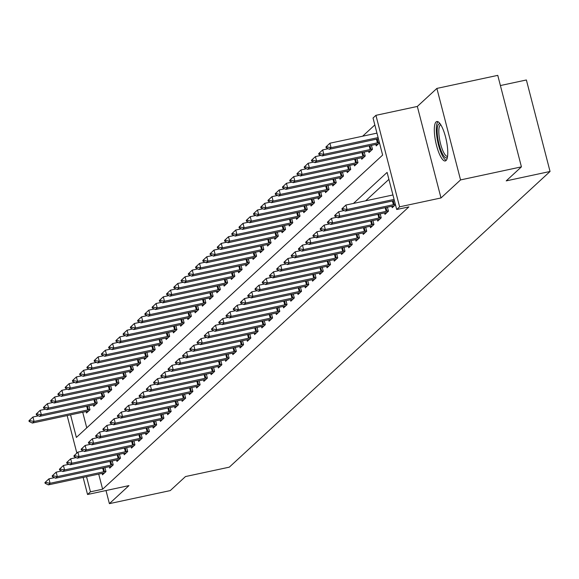 <?xml version="1.0" encoding="UTF-8"?>
<svg xmlns="http://www.w3.org/2000/svg" width="579" height="579" viewBox="0 0 579 579"><rect width="100%" height="100%" fill="white"/><g stroke="black" fill="none" stroke-linecap="round" stroke-linejoin="round"><path stroke-width="0.87" d="M436.052 121.959A20.149 5.356 -102.1 0 0 436.146 143.903A20.149 5.356 -102.1 0 0 445.265 160.948A20.149 5.356 -102.1 0 0 446.033 160.535A20.149 5.356 -102.1 0 0 445.939 138.591A20.149 5.356 -102.1 0 0 436.812 121.547A20.149 5.356 -102.1 0 0 436.052 121.959M70.551 414.861L76.385 437.42L382.632 155.092L373.035 118L375.93 115.33L399.597 206.833L396.702 209.504L387.105 172.404L353.451 203.439M417.329 106.442L440.995 197.953L460.551 179.924L521.426 166.861L497.766 75.357L436.884 88.413L417.329 106.442L375.93 115.33M500.401 85.547L526.383 79.974L550.05 171.478L229.313 467.159L185.483 476.56L170.269 490.587L109.395 503.643L128.951 485.615L87.552 494.495L83.137 477.422M374.83 124.948L362.62 136.21M460.551 179.924L436.884 88.413M106.008 490.543L109.395 503.643M82.725 412.248L86.756 427.852M86.126 411.524L86.495 412.972L89.977 409.766L88.949 405.792M93.364 404.844L93.74 406.292L97.214 403.085L96.194 399.112M100.608 398.164L100.985 399.611L104.459 396.405L103.431 392.439M107.853 391.491L108.23 392.938L111.704 389.732L110.676 385.759M115.098 384.811L115.467 386.258L118.948 383.052L117.921 379.079M122.343 378.138L122.712 379.578L126.193 376.379L125.165 372.406M129.58 371.457L129.957 372.905L133.431 369.699L132.41 365.725M136.825 364.777L137.201 366.225L140.675 363.019L139.648 359.052M144.07 358.104L144.446 359.552L147.92 356.346L146.892 352.372M151.314 351.424L151.691 352.872L155.165 349.665L154.137 345.692M158.559 344.744L158.928 346.191L162.41 342.985L161.382 339.019M165.797 338.071L166.173 339.518L169.654 336.312L168.627 332.339M173.041 331.391L173.418 332.838L176.892 329.632L175.864 325.659M180.286 324.718L180.662 326.158L184.136 322.959L183.109 318.986M187.531 318.037L187.907 319.485L191.381 316.279L190.353 312.305M194.776 311.357L195.145 312.805L198.626 309.599L197.598 305.632M202.013 304.684L202.389 306.132L205.871 302.926L204.843 298.952M209.258 298.004L209.634 299.452L213.108 296.245L212.08 292.272M216.503 291.324L216.879 292.771L220.353 289.565L219.325 285.599M223.747 284.651L224.124 286.098L227.598 282.892L226.57 278.919M230.992 277.971L231.361 279.418L234.842 276.212L233.815 272.239M238.23 271.298L238.606 272.738L242.087 269.539L241.059 265.566M245.474 264.617L245.851 266.065L249.325 262.859L248.297 258.885M252.719 257.937L253.095 259.385L256.569 256.179L255.542 252.212M259.964 251.264L260.34 252.712L263.814 249.506L262.786 245.532M267.209 244.584L267.578 246.032L271.059 242.825L270.031 238.852M274.446 237.904L274.822 239.351L278.304 236.145L277.276 232.179M281.691 231.231L282.067 232.678L285.541 229.472L284.513 225.499M288.935 224.551L289.312 225.998L292.786 222.792L291.758 218.819M296.18 217.878L296.557 219.318L300.031 216.119L299.003 212.146M303.425 211.197L303.794 212.645L307.275 209.439L306.248 205.465M310.67 204.517L311.039 205.965L314.52 202.759L313.492 198.792M317.907 197.844L318.284 199.292L321.758 196.086L320.73 192.112M325.152 191.164L325.528 192.612L329.002 189.405L327.975 185.432M332.397 184.484L332.773 185.931L336.247 182.725L335.219 178.759M339.641 177.811L340.011 179.258L343.492 176.052L342.464 172.079M346.886 171.131L347.255 172.578L350.736 169.372L349.709 165.399M354.124 164.458L354.5 165.898L357.974 162.699L356.954 158.726M361.368 157.778L361.745 159.225L365.219 156.019L364.191 152.045M368.613 151.097L368.989 152.545L372.463 149.339L371.436 145.372M375.858 144.424L376.227 145.872L379.469 142.883M98.712 474.078L102.628 489.212L408.875 206.891L396.702 209.504M388.907 179.36L365.624 200.826M102.114 473.347L102.49 474.794L105.964 471.588L104.937 467.622M109.359 466.674L109.728 468.121L113.209 464.915L112.181 460.942M116.596 459.994L116.972 461.441L120.454 458.235L119.426 454.262M123.841 453.321L124.217 454.761L127.691 451.562L126.663 447.589M131.086 446.641L131.462 448.088L134.936 444.882L133.908 440.909M138.33 439.96L138.707 441.408L142.181 438.202L141.153 434.228M145.575 433.287L145.944 434.735L149.425 431.529L148.398 427.555M152.813 426.607L153.189 428.055L156.67 424.848L155.642 420.875M160.057 419.927L160.434 421.374L163.908 418.168L162.88 414.202M167.302 413.254L167.678 414.702L171.152 411.495L170.125 407.522M174.547 406.574L174.923 408.021L178.397 404.815L177.369 400.842M181.792 399.901L182.161 401.341L185.642 398.142L184.614 394.169M189.036 393.221L189.405 394.668L192.887 391.462L191.859 387.489M196.274 386.54L196.65 387.988L200.124 384.782L199.096 380.808M203.518 379.867L203.895 381.315L207.369 378.109L206.341 374.135M210.763 373.187L211.14 374.635L214.614 371.429L213.586 367.455M218.008 366.507L218.377 367.954L221.858 364.748L220.831 360.782M225.253 359.834L225.622 361.282L229.103 358.075L228.075 354.102M232.49 353.154L232.867 354.601L236.341 351.395L235.313 347.422M239.735 346.481L240.111 347.921L243.585 344.722L242.558 340.749M246.98 339.801L247.356 341.248L250.83 338.042L249.802 334.069M254.224 333.12L254.594 334.568L258.075 331.362L257.047 327.388M261.469 326.447L261.838 327.895L265.32 324.689L264.292 320.715M268.707 319.767L269.083 321.215L272.557 318.009L271.537 314.035M275.951 313.087L276.328 314.535L279.802 311.328L278.774 307.362M283.196 306.414L283.572 307.862L287.046 304.655L286.019 300.682M290.441 299.734L290.81 301.181L294.291 297.975L293.264 294.002M297.686 293.061L298.055 294.501L301.536 291.302L300.508 287.329M304.923 286.381L305.299 287.828L308.773 284.622L307.753 280.649M312.168 279.7L312.544 281.148L316.018 277.942L314.99 273.968M319.413 273.027L319.789 274.475L323.263 271.269L322.235 267.295M326.657 266.347L327.034 267.795L330.508 264.589L329.48 260.615M333.902 259.667L334.271 261.115L337.752 257.908L336.725 253.942M341.14 252.994L341.516 254.442L344.997 251.235L343.969 247.262M348.384 246.314L348.761 247.761L352.235 244.555L351.207 240.582M355.629 239.641L356.005 241.081L359.479 237.882L358.452 233.909M362.874 232.961L363.25 234.408L366.724 231.202L365.696 227.229M370.119 226.28L370.488 227.728L373.969 224.522L372.941 220.548M377.356 219.607L377.732 221.055L381.214 217.849L380.186 213.875M384.601 212.927L384.977 214.375L388.451 211.169L387.423 207.195M391.845 206.247L392.222 207.695L395.457 204.713M440.995 197.953L399.597 206.833M102.628 489.212L90.454 491.824L87.552 494.495M521.426 166.861L506.22 180.88L550.05 171.478M76.848 453.096L67.15 415.592M86.539 476.691L90.454 491.824M44.938 482.568L45.133 483.306L46.002 482.51L45.806 481.764L44.938 482.568L48.933 478.833L50.084 483.284L103.655 471.791A2.584 0.384 165.5 0 0 104.415 471.603L105.87 471.219M45.806 481.764L48.933 478.833L54.448 477.646M104.466 472.971L102.628 473.26A2.584 0.384 165.5 0 0 101.911 473.39L48.339 484.884L50.084 483.284L46.002 482.51M45.133 483.306L48.339 484.884M38.453 415.816L32.938 417.003L34.089 421.454L32.352 423.054L85.924 411.56A2.584 0.384 -14.5 0 1 86.633 411.43L88.478 411.141M29.819 419.934L28.95 420.738L29.145 421.483L30.014 420.68L29.819 419.934L32.938 417.003L28.95 420.738M89.875 409.396L88.428 409.78A2.584 0.384 -14.5 0 1 87.661 409.961L34.089 421.454L30.014 420.68M32.352 423.054L29.145 421.483M52.182 475.887L52.378 476.633L53.246 475.829L53.051 475.091L52.182 475.887L56.17 472.153L57.321 476.604L110.893 465.111A2.584 0.384 165.5 0 0 111.66 464.93L113.115 464.546M53.051 475.091L56.17 472.153L61.685 470.973M111.711 466.29L109.865 466.58A2.584 0.384 165.5 0 0 109.156 466.71L55.584 478.211L57.321 476.604L53.246 475.829M52.378 476.633L55.584 478.211M59.427 469.214L59.615 469.953L60.491 469.149L60.296 468.411L59.427 469.214L63.415 465.473L64.566 469.931L118.138 458.43A2.584 0.384 165.5 0 0 118.905 458.25L120.352 457.866M60.296 468.411L63.415 465.473L68.93 464.293M118.956 459.617L117.11 459.9A2.584 0.384 165.5 0 0 116.401 460.037L62.829 471.53L64.566 469.931L60.491 469.149M59.615 469.953L62.829 471.53M66.672 462.534L66.86 463.28L67.729 462.476L67.54 461.731L66.672 462.534L70.66 458.8L71.81 463.251L125.382 451.758A2.584 0.384 165.5 0 0 126.15 451.569L127.597 451.186M67.54 461.731L70.66 458.8L76.175 457.613M126.2 452.937L124.355 453.227A2.584 0.384 165.5 0 0 123.645 453.357L70.073 464.85L71.81 463.251L67.729 462.476M66.86 463.28L70.073 464.85M45.698 409.143L40.183 410.323L41.333 414.774L39.596 416.381L93.168 404.887A2.584 0.384 -14.5 0 1 93.878 404.75L95.723 404.46M37.063 413.261L36.195 414.065L36.383 414.803L37.251 413.999L37.063 413.261L40.183 410.323L36.195 414.065M97.12 402.716L95.673 403.1A2.584 0.384 -14.5 0 1 94.905 403.281L41.333 414.774L37.251 413.999M39.596 416.381L36.383 414.803M52.942 402.463L47.427 403.65L48.578 408.101L46.841 409.7L100.413 398.207A2.584 0.384 -14.5 0 1 101.122 398.077L102.968 397.787M44.308 406.581L43.439 407.384L43.628 408.123L44.496 407.326L44.308 406.581L47.427 403.65L43.439 407.384M104.365 396.036L102.917 396.42A2.584 0.384 -14.5 0 1 102.15 396.608L48.578 408.101L44.496 407.326M46.841 409.7L43.628 408.123M60.187 395.79L54.672 396.97L55.823 401.421L54.086 403.027L107.658 391.534A2.584 0.384 -14.5 0 1 108.367 391.397L110.213 391.107M51.553 399.908L50.677 400.704L50.872 401.45L51.741 400.646L51.553 399.908L54.672 396.97L50.677 400.704M111.609 389.363L110.162 389.747A2.584 0.384 -14.5 0 1 109.395 389.928L55.823 401.421L51.741 400.646M54.086 403.027L50.872 401.45M73.917 455.854L74.105 456.599L74.973 455.796L74.785 455.058L73.917 455.854L77.904 452.119L79.055 456.57L132.627 445.077A2.584 0.384 165.5 0 0 133.394 444.896L134.842 444.513M74.785 455.058L77.904 452.119L83.419 450.94M133.445 446.257L131.599 446.547A2.584 0.384 165.5 0 0 130.89 446.684L77.318 458.177L79.055 456.57L74.973 455.796M74.105 456.599L77.318 458.177M67.432 389.11L61.91 390.289L63.068 394.748L61.323 396.347L114.895 384.854A2.584 0.384 -14.5 0 1 115.612 384.717L117.45 384.434M58.79 393.228L57.922 394.031L58.117 394.769L58.986 393.966L58.79 393.228L61.91 390.289L57.922 394.031M118.854 382.683L117.399 383.066A2.584 0.384 -14.5 0 1 116.64 383.247L63.068 394.748L58.986 393.966M61.323 396.347L58.117 394.769M447.386 157.445A17.442 4.639 77.9 0 1 447.306 157.524A17.442 4.639 77.9 0 1 439.077 144.432A17.442 4.639 77.9 0 1 438.672 124.138A17.442 4.639 77.9 0 1 440.185 123.87M440.785 124.789A16.147 4.292 -102.1 0 0 440.206 125.107A16.147 4.292 -102.1 0 0 440.272 142.637A16.147 4.292 -102.1 0 0 447.56 156.359M437.963 121.728A20.019 5.327 -102.1 0 0 437.782 141.942A20.019 5.327 -102.1 0 0 446.243 160.311M81.154 449.181L81.35 449.919L82.218 449.123L82.023 448.378L81.154 449.181L85.149 445.446L86.3 449.897L139.872 438.404A2.584 0.384 165.5 0 0 140.632 438.216L142.087 437.833M82.023 448.378L85.149 445.446L90.664 444.259M140.69 439.584L138.844 439.874A2.584 0.384 165.5 0 0 138.135 440.004L84.556 451.497L86.3 449.897L82.218 449.123M81.35 449.919L84.556 451.497M88.399 442.501L88.594 443.246L89.463 442.443L89.267 441.697L88.399 442.501L92.387 438.766L93.537 443.217L147.117 431.724A2.584 0.384 165.5 0 0 147.877 431.543L149.331 431.16M89.267 441.697L92.387 438.766L97.902 437.579M147.927 432.904L146.089 433.193A2.584 0.384 165.5 0 0 145.372 433.324L91.8 444.817L93.537 443.217L89.463 442.443M88.594 443.246L91.8 444.817M95.644 435.828L95.832 436.566L96.707 435.763L96.512 435.024L95.644 435.828L99.631 432.086L100.782 436.537L154.354 425.044A2.584 0.384 165.5 0 0 155.121 424.863L156.569 424.479M96.512 435.024L99.631 432.086L105.146 430.906M155.172 426.224L153.326 426.513A2.584 0.384 165.5 0 0 152.617 426.651L99.045 438.144L100.782 436.537L96.707 435.763M95.832 436.566L99.045 438.144M102.888 429.148L103.076 429.886L103.945 429.09L103.757 428.344L102.888 429.148L106.876 425.413L108.027 429.864L161.599 418.371A2.584 0.384 165.5 0 0 162.366 418.183L163.814 417.799M103.757 428.344L106.876 425.413L112.391 424.226M162.417 419.551L160.571 419.84A2.584 0.384 165.5 0 0 159.862 419.97L106.29 431.464L108.027 429.864L103.945 429.09M103.076 429.886L106.29 431.464M110.133 422.467L110.321 423.213L111.19 422.409L111.002 421.671L110.133 422.467L114.121 418.733L115.272 423.184L168.844 411.691A2.584 0.384 165.5 0 0 169.611 411.51L171.058 411.126M111.002 421.671L114.121 418.733L119.636 417.553M169.661 412.87L167.816 413.16A2.584 0.384 165.5 0 0 167.107 413.29L113.535 424.791L115.272 423.184L111.19 422.409M110.321 423.213L113.535 424.791M74.669 382.429L69.154 383.616L70.305 388.068L68.568 389.667L122.14 378.174A2.584 0.384 -14.5 0 1 122.849 378.044L124.695 377.754M66.035 386.548L65.166 387.351L65.362 388.096L66.23 387.293L66.035 386.548L69.154 383.616L65.166 387.351M126.092 376.01L124.644 376.386A2.584 0.384 -14.5 0 1 123.877 376.574L70.305 388.068L66.23 387.293M68.568 389.667L65.362 388.096M81.914 375.757L76.399 376.936L77.55 381.387L75.813 382.994L129.385 371.501A2.584 0.384 -14.5 0 1 130.094 371.363L131.94 371.074M73.28 379.875L72.411 380.671L72.599 381.416L73.468 380.613L73.28 379.875L76.399 376.936L72.411 380.671M133.336 369.33L131.889 369.713A2.584 0.384 -14.5 0 1 131.122 369.894L77.55 381.387L73.468 380.613M75.813 382.994L72.599 381.416M89.159 369.076L83.644 370.263L84.795 374.714L83.058 376.314L136.63 364.821A2.584 0.384 -14.5 0 1 137.339 364.69L139.184 364.401M80.524 373.194L79.656 373.998L79.844 374.736L80.713 373.94L80.524 373.194L83.644 370.263L79.656 373.998M140.581 362.649L139.134 363.033A2.584 0.384 -14.5 0 1 138.367 363.221L84.795 374.714L80.713 373.94M83.058 376.314L79.844 374.736M96.403 362.396L90.889 363.583L92.039 368.034L90.302 369.634L143.874 358.14A2.584 0.384 -14.5 0 1 144.584 358.01L146.429 357.721M87.769 366.514L86.893 367.318L87.089 368.063L87.957 367.26L87.769 366.514L90.889 363.583L86.893 367.318M147.826 355.976L146.378 356.36A2.584 0.384 -14.5 0 1 145.611 356.541L92.039 368.034L87.957 367.26M90.302 369.634L87.089 368.063M103.648 355.723L98.133 356.903L99.284 361.354L97.54 362.961L151.112 351.467A2.584 0.384 -14.5 0 1 151.828 351.33L153.667 351.04M95.007 359.841L94.138 360.645L94.334 361.383L95.202 360.579L95.007 359.841L98.133 356.903L94.138 360.645M155.071 349.296L153.616 349.68A2.584 0.384 -14.5 0 1 152.856 349.861L99.284 361.354L95.202 360.579M97.54 362.961L94.334 361.383M117.371 415.794L117.566 416.533L118.434 415.729L118.239 414.991L117.371 415.794L121.366 412.053L122.516 416.511L176.088 405.011A2.584 0.384 165.5 0 0 176.848 404.83L178.303 404.446M118.239 414.991L121.366 412.053L126.881 410.873M176.906 406.197L175.061 406.48A2.584 0.384 165.5 0 0 174.351 406.617L120.772 418.11L122.516 416.511L118.434 415.729M117.566 416.533L120.772 418.11M110.886 349.043L105.371 350.23L106.522 354.681L104.785 356.28L158.357 344.787A2.584 0.384 -14.5 0 1 159.066 344.657L160.911 344.367M102.251 353.161L101.383 353.964L101.578 354.703L102.447 353.907L102.251 353.161L105.371 350.23L101.383 353.964M162.308 342.616L160.861 343A2.584 0.384 -14.5 0 1 160.094 343.188L106.522 354.681L102.447 353.907M104.785 356.28L101.578 354.703M124.615 409.114L124.811 409.86L125.679 409.056L125.484 408.311L124.615 409.114L128.603 405.38L129.754 409.831L183.333 398.338A2.584 0.384 165.5 0 0 184.093 398.149L185.548 397.766M125.484 408.311L128.603 405.38L134.118 404.193M184.144 399.517L182.305 399.807A2.584 0.384 165.5 0 0 181.589 399.937L128.017 411.43L129.754 409.831L125.679 409.056M124.811 409.86L128.017 411.43M118.13 342.37L112.615 343.55L113.766 348.001L112.029 349.607L165.601 338.114A2.584 0.384 -14.5 0 1 166.311 337.977L168.156 337.687M109.496 346.488L108.628 347.284L108.816 348.03L109.684 347.226L109.496 346.488L112.615 343.55L108.628 347.284M169.553 335.943L168.105 336.327A2.584 0.384 -14.5 0 1 167.338 336.508L113.766 348.001L109.684 347.226M112.029 349.607L108.816 348.03M131.86 402.434L132.048 403.179L132.924 402.376L132.729 401.638L131.86 402.434L135.848 398.699L136.999 403.15L190.571 391.657A2.584 0.384 165.5 0 0 191.338 391.476L192.785 391.093M132.729 401.638L135.848 398.699L141.363 397.52M191.388 392.837L189.543 393.127A2.584 0.384 165.5 0 0 188.834 393.264L135.262 404.757L136.999 403.15L132.924 402.376M132.048 403.179L135.262 404.757M125.375 335.69L119.86 336.869L121.011 341.328L119.274 342.927L172.846 331.434A2.584 0.384 -14.5 0 1 173.555 331.297L175.401 331.014M116.741 339.808L115.872 340.611L116.061 341.349L116.929 340.546L116.741 339.808L119.86 336.869L115.872 340.611M176.798 329.263L175.35 329.646A2.584 0.384 -14.5 0 1 174.583 329.827L121.011 341.328L116.929 340.546M119.274 342.927L116.061 341.349M139.105 395.761L139.293 396.499L140.161 395.703L139.973 394.958L139.105 395.761L143.093 392.026L144.243 396.477L197.815 384.984A2.584 0.384 165.5 0 0 198.583 384.796L200.03 384.413M139.973 394.958L143.093 392.026L148.608 390.839M198.633 386.164L196.788 386.454A2.584 0.384 165.5 0 0 196.078 386.584L142.506 398.077L144.243 396.477L140.161 395.703M139.293 396.499L142.506 398.077M132.62 329.01L127.105 330.196L128.256 334.648L126.519 336.247L180.091 324.754A2.584 0.384 -14.5 0 1 180.8 324.624L182.646 324.334M123.986 333.128L123.11 333.931L123.305 334.676L124.174 333.873L123.986 333.128L127.105 330.196L123.11 333.931M184.042 322.59L182.595 322.966A2.584 0.384 -14.5 0 1 181.828 323.154L128.256 334.648L124.174 333.873M126.519 336.247L123.305 334.676M146.349 389.081L146.538 389.826L147.406 389.023L147.218 388.277L146.349 389.081L150.337 385.346L151.488 389.797L205.06 378.304A2.584 0.384 165.5 0 0 205.827 378.123L207.275 377.74M147.218 388.277L150.337 385.346L155.852 384.159M205.878 379.484L204.032 379.773A2.584 0.384 165.5 0 0 203.323 379.904L149.751 391.397L151.488 389.797L147.406 389.023M146.538 389.826L149.751 391.397M139.865 322.337L134.35 323.516L135.5 327.967L133.756 329.574L187.328 318.081A2.584 0.384 -14.5 0 1 188.045 317.943L189.883 317.654M131.223 326.455L130.355 327.251L130.55 327.996L131.419 327.193L131.223 326.455L134.35 323.516L130.355 327.251M191.287 315.91L189.832 316.293A2.584 0.384 -14.5 0 1 189.072 316.474L135.5 327.967L131.419 327.193M133.756 329.574L130.55 327.996M153.587 382.408L153.782 383.146L154.651 382.343L154.455 381.604L153.587 382.408L157.582 378.666L158.733 383.117L212.305 371.624A2.584 0.384 165.5 0 0 213.065 371.443L214.519 371.059M154.455 381.604L157.582 378.666L163.097 377.486M213.123 372.804L211.277 373.093A2.584 0.384 165.5 0 0 210.568 373.231L156.996 384.724L158.733 383.117L154.651 382.343M153.782 383.146L156.996 384.724M147.102 315.656L141.587 316.843L142.738 321.294L141.001 322.894L194.573 311.401A2.584 0.384 -14.5 0 1 195.282 311.27L197.128 310.981M138.468 319.774L137.599 320.578L137.795 321.316L138.663 320.52L138.468 319.774L141.587 316.843L137.599 320.578M198.532 309.229L197.077 309.613A2.584 0.384 -14.5 0 1 196.31 309.801L142.738 321.294L138.663 320.52M141.001 322.894L137.795 321.316M160.832 375.728L161.027 376.466L161.896 375.67L161.7 374.924L160.832 375.728L164.82 371.993L165.978 376.444L219.55 364.951A2.584 0.384 165.5 0 0 220.309 364.763L221.764 364.379M161.7 374.924L164.82 371.993L170.342 370.806M220.36 366.131L218.522 366.42A2.584 0.384 165.5 0 0 217.805 366.55L164.233 378.044L165.978 376.444L161.896 375.67M161.027 376.466L164.233 378.044M168.076 369.047L168.265 369.793L169.14 368.989L168.945 368.251L168.076 369.047L172.064 365.313L173.215 369.764L226.787 358.271A2.584 0.384 165.5 0 0 227.554 358.09L229.002 357.706M168.945 368.251L172.064 365.313L177.579 364.133M227.605 359.45L225.759 359.74A2.584 0.384 165.5 0 0 225.05 359.87L171.478 371.371L173.215 369.764L169.14 368.989M168.265 369.793L171.478 371.371M175.321 362.374L175.509 363.113L176.378 362.309L176.19 361.571L175.321 362.374L179.309 358.633L180.46 363.091L234.032 351.591A2.584 0.384 165.5 0 0 234.799 351.41L236.246 351.026M176.19 361.571L179.309 358.633L184.824 357.453M234.85 352.777L233.004 353.06A2.584 0.384 165.5 0 0 232.295 353.197L178.723 364.69L180.46 363.091L176.378 362.309M175.509 363.113L178.723 364.69M182.566 355.694L182.754 356.44L183.623 355.636L183.434 354.891L182.566 355.694L186.554 351.96L187.705 356.411L241.277 344.918A2.584 0.384 165.5 0 0 242.044 344.729L243.491 344.346M183.434 354.891L186.554 351.96L192.069 350.773M242.094 346.097L240.249 346.387A2.584 0.384 165.5 0 0 239.54 346.517L185.968 358.01L187.705 356.411L183.623 355.636M182.754 356.44L185.968 358.01M189.803 349.014L189.999 349.759L190.867 348.956L190.672 348.218L189.803 349.014L193.799 345.279L194.949 349.73L248.521 338.237A2.584 0.384 165.5 0 0 249.288 338.056L250.736 337.673M190.672 348.218L193.799 345.279L199.314 344.1M249.339 339.417L247.494 339.707A2.584 0.384 165.5 0 0 246.784 339.844L193.212 351.337L194.949 349.73L190.867 348.956M189.999 349.759L193.212 351.337M197.048 342.341L197.244 343.079L198.112 342.283L197.917 341.538L197.048 342.341L201.036 338.606L202.194 343.058L255.766 331.564A2.584 0.384 165.5 0 0 256.526 331.376L257.981 330.993M197.917 341.538L201.036 338.606L206.558 337.419M256.577 332.744L254.738 333.034A2.584 0.384 165.5 0 0 254.022 333.164L200.45 344.657L202.194 343.058L198.112 342.283M197.244 343.079L200.45 344.657M204.293 335.661L204.488 336.406L205.357 335.603L205.161 334.857L204.293 335.661L208.281 331.926L209.432 336.377L263.004 324.884A2.584 0.384 165.5 0 0 263.771 324.703L265.218 324.32M205.161 334.857L208.281 331.926L213.796 330.739M263.821 326.064L261.976 326.353A2.584 0.384 165.5 0 0 261.267 326.484L207.695 337.977L209.432 336.377L205.357 335.603M204.488 336.406L207.695 337.977M211.538 328.988L211.726 329.726L212.594 328.923L212.406 328.184L211.538 328.988L215.526 325.246L216.676 329.697L270.248 318.204A2.584 0.384 165.5 0 0 271.015 318.023L272.463 317.639M212.406 328.184L215.526 325.246L221.04 324.066M271.066 319.384L269.221 319.673A2.584 0.384 165.5 0 0 268.511 319.811L214.939 331.304L216.676 329.697L212.594 328.923M211.726 329.726L214.939 331.304M218.782 322.308L218.971 323.046L219.839 322.25L219.651 321.504L218.782 322.308L222.77 318.573L223.921 323.024L277.493 311.531A2.584 0.384 165.5 0 0 278.26 311.343L279.708 310.959M219.651 321.504L222.77 318.573L228.285 317.386M278.311 312.711L276.465 313A2.584 0.384 165.5 0 0 275.756 313.13L222.184 324.624L223.921 323.024L219.839 322.25M218.971 323.046L222.184 324.624M226.02 315.627L226.215 316.373L227.084 315.569L226.896 314.831L226.02 315.627L230.015 311.893L231.166 316.344L284.738 304.851A2.584 0.384 165.5 0 0 285.505 304.67L286.952 304.286M226.896 314.831L230.015 311.893L235.53 310.713M285.556 306.03L283.71 306.32A2.584 0.384 165.5 0 0 283.001 306.45L229.429 317.951L231.166 316.344L227.084 315.569M226.215 316.373L229.429 317.951M233.265 308.954L233.46 309.693L234.329 308.889L234.133 308.151L233.265 308.954L237.252 305.213L238.41 309.671L291.982 298.171A2.584 0.384 165.5 0 0 292.742 297.99L294.197 297.606M234.133 308.151L237.252 305.213L242.775 304.033M292.793 299.357L290.955 299.64A2.584 0.384 165.5 0 0 290.238 299.777L236.666 311.27L238.41 309.671L234.329 308.889M233.46 309.693L236.666 311.27M240.509 302.274L240.705 303.02L241.573 302.216L241.378 301.471L240.509 302.274L244.497 298.54L245.648 302.991L299.22 291.498A2.584 0.384 165.5 0 0 299.987 291.309L301.435 290.926M241.378 301.471L244.497 298.54L250.012 297.353M300.038 292.677L298.192 292.967A2.584 0.384 165.5 0 0 297.483 293.097L243.911 304.59L245.648 302.991L241.573 302.216M240.705 303.02L243.911 304.59M247.754 295.594L247.942 296.339L248.811 295.536L248.623 294.798L247.754 295.594L251.742 291.859L252.893 296.31L306.465 284.817A2.584 0.384 165.5 0 0 307.232 284.636L308.679 284.253M248.623 294.798L251.742 291.859L257.257 290.68M307.283 285.997L305.437 286.287A2.584 0.384 165.5 0 0 304.728 286.424L251.156 297.917L252.893 296.31L248.811 295.536M247.942 296.339L251.156 297.917M254.999 288.921L255.187 289.659L256.056 288.863L255.867 288.118L254.999 288.921L258.987 285.186L260.137 289.638L313.709 278.144A2.584 0.384 165.5 0 0 314.477 277.956L315.924 277.573M255.867 288.118L258.987 285.186L264.502 284M314.527 279.324L312.682 279.614A2.584 0.384 165.5 0 0 311.972 279.744L258.4 291.237L260.137 289.638L256.056 288.863M255.187 289.659L258.4 291.237M262.236 282.241L262.432 282.986L263.3 282.183L263.112 281.437L262.236 282.241L266.231 278.506L267.382 282.957L320.954 271.464A2.584 0.384 165.5 0 0 321.721 271.283L323.169 270.9M263.112 281.437L266.231 278.506L271.746 277.319M321.772 272.644L319.926 272.933A2.584 0.384 165.5 0 0 319.217 273.064L265.645 284.557L267.382 282.957L263.3 282.183M262.432 282.986L265.645 284.557M269.481 275.568L269.676 276.306L270.545 275.503L270.35 274.764L269.481 275.568L273.476 271.826L274.627 276.277L328.199 264.784A2.584 0.384 165.5 0 0 328.959 264.603L330.414 264.219M270.35 274.764L273.476 271.826L278.991 270.646M329.01 265.964L327.171 266.253A2.584 0.384 165.5 0 0 326.455 266.391L272.883 277.884L274.627 276.277L270.545 275.503M269.676 276.306L272.883 277.884M276.726 268.888L276.921 269.626L277.79 268.83L277.594 268.084L276.726 268.888L280.714 265.153L281.864 269.604L335.436 258.111A2.584 0.384 165.5 0 0 336.204 257.923L337.651 257.539M277.594 268.084L280.714 265.153L286.229 263.966M336.254 259.291L334.409 259.58A2.584 0.384 165.5 0 0 333.699 259.71L280.127 271.204L281.864 269.604L277.79 268.83M276.921 269.626L280.127 271.204M283.971 262.207L284.159 262.953L285.027 262.149L284.839 261.411L283.971 262.207L287.958 258.473L289.109 262.924L342.681 251.431A2.584 0.384 165.5 0 0 343.448 251.25L344.896 250.866M284.839 261.411L287.958 258.473L293.473 257.293M343.499 252.61L341.653 252.9A2.584 0.384 165.5 0 0 340.944 253.03L287.372 264.531L289.109 262.924L285.027 262.149M284.159 262.953L287.372 264.531M154.347 308.976L148.832 310.163L149.983 314.614L148.246 316.214L201.818 304.72A2.584 0.384 -14.5 0 1 202.527 304.59L204.373 304.301M145.713 313.094L144.844 313.898L145.032 314.643L145.901 313.84L145.713 313.094L148.832 310.163L144.844 313.898M205.769 302.556L204.322 302.94A2.584 0.384 -14.5 0 1 203.555 303.121L149.983 314.614L145.901 313.84M148.246 316.214L145.032 314.643M161.592 302.303L156.077 303.483L157.227 307.934L155.49 309.541L209.062 298.047A2.584 0.384 -14.5 0 1 209.772 297.91L211.617 297.62M152.957 306.421L152.089 307.225L152.277 307.963L153.145 307.159L152.957 306.421L156.077 303.483L152.089 307.225M213.014 295.876L211.567 296.26A2.584 0.384 -14.5 0 1 210.799 296.441L157.227 307.934L153.145 307.159M155.49 309.541L152.277 307.963M168.836 295.623L163.321 296.81L164.472 301.261L162.735 302.86L216.307 291.367A2.584 0.384 -14.5 0 1 217.016 291.237L218.862 290.947M160.202 299.741L159.326 300.544L159.522 301.283L160.39 300.487L160.202 299.741L163.321 296.81L159.326 300.544M220.259 289.196L218.811 289.58A2.584 0.384 -14.5 0 1 218.044 289.768L164.472 301.261L160.39 300.487M162.735 302.86L159.522 301.283M176.081 288.95L170.566 290.13L171.717 294.581L169.973 296.187L223.545 284.694A2.584 0.384 -14.5 0 1 224.261 284.557L226.099 284.267M167.44 293.068L166.571 293.864L166.766 294.61L167.635 293.806L167.44 293.068L170.566 290.13L166.571 293.864M227.504 282.523L226.049 282.907A2.584 0.384 -14.5 0 1 225.289 283.088L171.717 294.581L167.635 293.806M169.973 296.187L166.766 294.61M183.319 282.27L177.804 283.449L178.954 287.908L177.217 289.507L230.789 278.014A2.584 0.384 -14.5 0 1 231.499 277.877L233.344 277.594M174.684 286.388L173.816 287.191L174.011 287.929L174.88 287.126L174.684 286.388L177.804 283.449L173.816 287.191M234.748 275.843L233.294 276.226A2.584 0.384 -14.5 0 1 232.526 276.407L178.954 287.908L174.88 287.126M177.217 289.507L174.011 287.929M190.563 275.59L185.048 276.776L186.199 281.228L184.462 282.827L238.034 271.334A2.584 0.384 -14.5 0 1 238.743 271.204L240.589 270.914M181.929 279.708L181.061 280.511L181.249 281.256L182.124 280.453L181.929 279.708L185.048 276.776L181.061 280.511M241.986 269.17L240.538 269.546A2.584 0.384 -14.5 0 1 239.771 269.734L186.199 281.228L182.124 280.453M184.462 282.827L181.249 281.256M197.808 268.917L192.293 270.096L193.444 274.547L191.707 276.154L245.279 264.661A2.584 0.384 -14.5 0 1 245.988 264.523L247.834 264.234M189.174 273.035L188.305 273.831L188.493 274.576L189.362 273.773L189.174 273.035L192.293 270.096L188.305 273.831M249.231 262.49L247.783 262.873A2.584 0.384 -14.5 0 1 247.016 263.054L193.444 274.547L189.362 273.773M191.707 276.154L188.493 274.576M205.053 262.236L199.538 263.423L200.689 267.874L198.952 269.474L252.524 257.981A2.584 0.384 -14.5 0 1 253.233 257.85L255.078 257.561M196.419 266.354L195.55 267.158L195.738 267.896L196.607 267.1L196.419 266.354L199.538 263.423L195.55 267.158M256.475 255.809L255.028 256.193A2.584 0.384 -14.5 0 1 254.261 256.381L200.689 267.874L196.607 267.1M198.952 269.474L195.738 267.896M212.298 255.556L206.783 256.743L207.933 261.194L206.189 262.794L259.768 251.3A2.584 0.384 -14.5 0 1 260.478 251.17L262.323 250.881M203.656 259.674L202.788 260.478L202.983 261.223L203.851 260.42L203.656 259.674L206.783 256.743L202.788 260.478M263.72 249.136L262.265 249.52A2.584 0.384 -14.5 0 1 261.505 249.701L207.933 261.194L203.851 260.42M206.189 262.794L202.983 261.223M219.535 248.883L214.02 250.063L215.171 254.514L213.434 256.121L267.006 244.627A2.584 0.384 -14.5 0 1 267.722 244.49L269.561 244.2M210.901 253.001L210.032 253.805L210.228 254.543L211.096 253.74L210.901 253.001L214.02 250.063L210.032 253.805M270.965 242.456L269.51 242.84A2.584 0.384 -14.5 0 1 268.75 243.021L215.171 254.514L211.096 253.74M213.434 256.121L210.228 254.543M226.78 242.203L221.265 243.39L222.416 247.841L220.679 249.44L274.251 237.947A2.584 0.384 -14.5 0 1 274.96 237.817L276.805 237.528M218.145 246.321L217.277 247.124L217.465 247.863L218.341 247.067L218.145 246.321L221.265 243.39L217.277 247.124M278.202 235.776L276.755 236.16A2.584 0.384 -14.5 0 1 275.988 236.348L222.416 247.841L218.341 247.067M220.679 249.44L217.465 247.863M234.025 235.53L228.51 236.71L229.66 241.161L227.923 242.767L281.495 231.274A2.584 0.384 -14.5 0 1 282.205 231.137L284.05 230.847M225.39 239.648L224.522 240.444L224.71 241.19L225.578 240.386L225.39 239.648L228.51 236.71L224.522 240.444M285.447 229.103L284 229.487A2.584 0.384 -14.5 0 1 283.232 229.668L229.66 241.161L225.578 240.386M227.923 242.767L224.71 241.19M241.269 228.85L235.754 230.029L236.905 234.488L235.168 236.087L288.74 224.594A2.584 0.384 -14.5 0 1 289.449 224.457L291.295 224.174M232.635 232.968L231.766 233.771L231.955 234.509L232.823 233.706L232.635 232.968L235.754 230.029L231.766 233.771M292.692 222.423L291.244 222.806A2.584 0.384 -14.5 0 1 290.477 222.987L236.905 234.488L232.823 233.706M235.168 236.087L231.955 234.509M248.514 222.17L242.999 223.356L244.15 227.808L242.406 229.407L295.985 217.914A2.584 0.384 -14.5 0 1 296.694 217.784L298.54 217.494M239.872 226.288L239.004 227.091L239.199 227.837L240.068 227.033L239.872 226.288L242.999 223.356L239.004 227.091M299.936 215.75L298.482 216.126A2.584 0.384 -14.5 0 1 297.722 216.314L244.15 227.808L240.068 227.033M242.406 229.407L239.199 227.837M255.752 215.497L250.237 216.676L251.387 221.127L249.65 222.734L303.222 211.241A2.584 0.384 -14.5 0 1 303.939 211.103L305.777 210.814M247.117 219.615L246.249 220.411L246.444 221.156L247.313 220.353L247.117 219.615L250.237 216.676L246.249 220.411M307.181 209.07L305.726 209.453A2.584 0.384 -14.5 0 1 304.967 209.634L251.387 221.127L247.313 220.353M249.65 222.734L246.444 221.156M262.996 208.816L257.481 210.003L258.632 214.454L256.895 216.054L310.467 204.561A2.584 0.384 -14.5 0 1 311.176 204.43L313.022 204.141M254.362 212.934L253.493 213.738L253.682 214.476L254.557 213.68L254.362 212.934L257.481 210.003L253.493 213.738M314.419 202.389L312.971 202.773A2.584 0.384 -14.5 0 1 312.204 202.961L258.632 214.454L254.557 213.68M256.895 216.054L253.682 214.476M270.241 202.136L264.726 203.323L265.877 207.774L264.14 209.381L317.712 197.88A2.584 0.384 -14.5 0 1 318.421 197.75L320.267 197.461M261.607 206.254L260.738 207.058L260.926 207.803L261.795 207L261.607 206.254L264.726 203.323L260.738 207.058M321.663 195.716L320.216 196.1A2.584 0.384 -14.5 0 1 319.449 196.281L265.877 207.774L261.795 207M264.14 209.381L260.926 207.803M277.486 195.463L271.971 196.643L273.122 201.094L271.385 202.701L324.957 191.208A2.584 0.384 -14.5 0 1 325.666 191.07L327.511 190.781M268.851 199.581L267.983 200.385L268.171 201.123L269.04 200.32L268.851 199.581L271.971 196.643L267.983 200.385M328.908 189.036L327.461 189.42A2.584 0.384 -14.5 0 1 326.694 189.601L273.122 201.094L269.04 200.32M271.385 202.701L268.171 201.123M291.215 255.534L291.403 256.273L292.272 255.469L292.084 254.731L291.215 255.534L295.203 251.793L296.354 256.251L349.926 244.751A2.584 0.384 165.5 0 0 350.693 244.57L352.141 244.186M292.084 254.731L295.203 251.793L300.718 250.613M350.744 245.937L348.898 246.22A2.584 0.384 165.5 0 0 348.189 246.357L294.617 257.85L296.354 256.251L292.272 255.469M291.403 256.273L294.617 257.85M284.73 188.783L279.216 189.97L280.366 194.421L278.629 196.02L332.201 184.527A2.584 0.384 -14.5 0 1 332.911 184.397L334.756 184.108M276.089 192.901L275.22 193.704L275.416 194.443L276.284 193.647L276.089 192.901L279.216 189.97L275.22 193.704M336.153 182.356L334.698 182.74A2.584 0.384 -14.5 0 1 333.938 182.928L280.366 194.421L276.284 193.647M278.629 196.02L275.416 194.443M298.453 248.854L298.648 249.6L299.517 248.796L299.329 248.051L298.453 248.854L302.448 245.12L303.599 249.571L357.171 238.078A2.584 0.384 165.5 0 0 357.938 237.889L359.385 237.506M299.329 248.051L302.448 245.12L307.963 243.933M357.988 239.257L356.143 239.547A2.584 0.384 165.5 0 0 355.434 239.677L301.862 251.17L303.599 249.571L299.517 248.796M298.648 249.6L301.862 251.17M291.975 182.11L286.453 183.29L287.611 187.741L285.867 189.347L339.439 177.854A2.584 0.384 -14.5 0 1 340.155 177.717L341.994 177.427M283.334 186.228L282.465 187.024L282.661 187.77L283.529 186.966L283.334 186.228L286.453 183.29L282.465 187.024M343.398 175.683L341.943 176.067A2.584 0.384 -14.5 0 1 341.183 176.248L287.611 187.741L283.529 186.966M285.867 189.347L282.661 187.77M305.698 242.174L305.893 242.919L306.761 242.116L306.566 241.378L305.698 242.174L309.693 238.439L310.843 242.891L364.415 231.397A2.584 0.384 165.5 0 0 365.175 231.216L366.63 230.833M306.566 241.378L309.693 238.439L315.208 237.26M365.226 232.577L363.388 232.867A2.584 0.384 165.5 0 0 362.671 233.004L309.099 244.497L310.843 242.891L306.761 242.116M305.893 242.919L309.099 244.497M299.213 175.43L293.698 176.609L294.849 181.068L293.112 182.667L346.683 171.174A2.584 0.384 -14.5 0 1 347.393 171.037L349.238 170.754M290.578 179.548L289.71 180.351L289.905 181.089L290.774 180.286L290.578 179.548L293.698 176.609L289.71 180.351M350.635 169.003L349.188 169.386A2.584 0.384 -14.5 0 1 348.42 169.567L294.849 181.068L290.774 180.286M293.112 182.667L289.905 181.089M312.942 235.501L313.138 236.239L314.006 235.443L313.811 234.698L312.942 235.501L316.93 231.766L318.081 236.218L371.653 224.724A2.584 0.384 165.5 0 0 372.42 224.536L373.875 224.153M313.811 234.698L316.93 231.766L322.445 230.58M372.471 225.904L370.625 226.194A2.584 0.384 165.5 0 0 369.916 226.324L316.344 237.817L318.081 236.218L314.006 235.443M313.138 236.239L316.344 237.817M306.457 168.75L300.942 169.936L302.093 174.388L300.356 175.987L353.928 164.494A2.584 0.384 -14.5 0 1 354.637 164.364L356.483 164.074M297.823 172.868L296.955 173.671L297.143 174.417L298.011 173.613L297.823 172.868L300.942 169.936L296.955 173.671M357.88 162.33L356.432 162.706A2.584 0.384 -14.5 0 1 355.665 162.894L302.093 174.388L298.011 173.613M300.356 175.987L297.143 174.417M320.187 228.821L320.375 229.566L321.251 228.763L321.055 228.017L320.187 228.821L324.175 225.086L325.326 229.537L378.898 218.044A2.584 0.384 165.5 0 0 379.665 217.863L381.112 217.48M321.055 228.017L324.175 225.086L329.69 223.899M379.715 219.224L377.87 219.513A2.584 0.384 165.5 0 0 377.161 219.644L323.589 231.137L325.326 229.537L321.251 228.763M320.375 229.566L323.589 231.137M313.702 162.077L308.187 163.256L309.338 167.707L307.601 169.314L361.173 157.821A2.584 0.384 -14.5 0 1 361.882 157.683L363.728 157.394M305.068 166.195L304.199 166.991L304.388 167.736L305.256 166.933L305.068 166.195L308.187 163.256L304.199 166.991M365.125 155.65L363.677 156.033A2.584 0.384 -14.5 0 1 362.91 156.214L309.338 167.707L305.256 166.933M307.601 169.314L304.388 167.736M327.432 222.148L327.62 222.886L328.488 222.083L328.3 221.344L327.432 222.148L331.42 218.406L332.57 222.857L386.142 211.364A2.584 0.384 165.5 0 0 386.91 211.183L388.357 210.799M328.3 221.344L331.42 218.406L336.935 217.226M386.96 212.544L385.115 212.833A2.584 0.384 165.5 0 0 384.405 212.971L330.833 224.464L332.57 222.857L328.488 222.083M327.62 222.886L330.833 224.464M320.947 155.396L315.432 156.583L316.583 161.034L314.846 162.634L368.418 151.141A2.584 0.384 -14.5 0 1 369.127 151.01L370.973 150.721M312.313 159.514L311.437 160.318L311.632 161.056L312.501 160.26L312.313 159.514L315.432 156.583L311.437 160.318M372.369 148.969L370.922 149.353A2.584 0.384 -14.5 0 1 370.155 149.541L316.583 161.034L312.501 160.26M314.846 162.634L311.632 161.056M334.676 215.468L334.865 216.206L335.733 215.41L335.545 214.664L334.676 215.468L338.664 211.733L339.815 216.184L393.387 204.691A2.584 0.384 165.5 0 0 394.154 204.503L395.327 204.192M335.545 214.664L338.664 211.733L344.179 210.546M394.205 205.871L392.359 206.16A2.584 0.384 165.5 0 0 391.65 206.29L338.078 217.784L339.815 216.184L335.733 215.41M334.865 216.206L338.078 217.784M328.192 148.716L322.669 149.903L323.827 154.354L322.083 155.961L375.655 144.46A2.584 0.384 -14.5 0 1 376.372 144.33L378.21 144.041M319.55 152.834L318.682 153.638L318.877 154.383L319.746 153.58L319.55 152.834L322.669 149.903L318.682 153.638M379.339 142.369L378.159 142.68A2.584 0.384 -14.5 0 1 377.399 142.861L323.827 154.354L319.746 153.58M322.083 155.961L318.877 154.383M341.914 208.787L342.109 209.533L342.978 208.729L342.782 207.991L341.914 208.787L345.909 205.053L392.938 194.964M342.782 207.991L345.909 205.053L347.06 209.504L394.089 199.415M394.393 200.58L345.316 211.111L347.06 209.504L342.978 208.729M342.109 209.533L345.316 211.111M376.951 133.134L329.914 143.223L331.065 147.674L329.328 149.281L378.405 138.75M326.795 146.161L325.926 146.965L326.122 147.703L326.99 146.9L326.795 146.161L329.914 143.223L325.926 146.965M378.101 137.585L331.065 147.674L326.99 146.9M329.328 149.281L326.122 147.703M104.415 471.603L103.467 467.933M103.655 471.791L102.7 468.1M86.712 406.27L87.661 409.961M87.48 406.103L88.428 409.78M111.66 464.93L110.712 461.253M110.893 465.111L109.945 461.42M118.905 458.25L117.957 454.58M118.138 458.43L117.182 454.747M126.15 451.569L125.202 447.9M125.382 451.758L124.427 448.066M93.95 399.597L94.905 403.281M94.724 399.43L95.673 403.1M101.195 392.917L102.15 396.608M101.969 392.75L102.917 396.42M108.439 386.236L109.395 389.928M109.207 386.077L110.162 389.747M133.394 444.896L132.439 441.227M132.627 445.077L131.672 441.386M115.684 379.563L116.64 383.247M116.451 379.397L117.399 383.066M140.632 438.216L139.684 434.547M139.872 438.404L138.917 434.713M147.877 431.543L146.928 427.867M147.117 431.724L146.161 428.033M155.121 424.863L154.173 421.194M154.354 425.044L153.399 421.36M162.366 418.183L161.418 414.513M161.599 418.371L160.644 414.68M169.611 411.51L168.655 407.833M168.844 411.691L167.888 408M122.929 372.883L123.877 376.574M123.696 372.717L124.644 376.386M130.166 366.203L131.122 369.894M130.941 366.044L131.889 369.713M137.411 359.53L138.367 363.221M138.186 359.364L139.134 363.033M144.656 352.85L145.611 356.541M145.423 352.683L146.378 356.36M151.901 346.177L152.856 349.861M152.668 346.01L153.616 349.68M176.848 404.83L175.9 401.16M176.088 405.011L175.133 401.327M159.145 339.497L160.094 343.188M159.913 339.33L160.861 343M184.093 398.149L183.145 394.48M183.333 398.338L182.378 394.646M166.383 332.816L167.338 336.508M167.157 332.657L168.105 336.327M191.338 391.476L190.39 387.807M190.571 391.657L189.623 387.966M173.628 326.143L174.583 329.827M174.402 325.977L175.35 329.646M198.583 384.796L197.634 381.127M197.815 384.984L196.86 381.293M180.872 319.463L181.828 323.154M181.64 319.297L182.595 322.966M205.827 378.123L204.879 374.447M205.06 378.304L204.105 374.613M188.117 312.783L189.072 316.474M188.884 312.624L189.832 316.293M213.065 371.443L212.117 367.774M212.305 371.624L211.349 367.94M195.362 306.11L196.31 309.801M196.129 305.944L197.077 309.613M220.309 364.763L219.361 361.093M219.55 364.951L218.594 361.26M227.554 358.09L226.606 354.413M226.787 358.271L225.839 354.58M234.799 351.41L233.851 347.74M234.032 351.591L233.076 347.907M242.044 344.729L241.096 341.06M241.277 344.918L240.321 341.226M249.288 338.056L248.333 334.387M248.521 338.237L247.566 334.546M256.526 331.376L255.578 327.707M255.766 331.564L254.811 327.873M263.771 324.703L262.823 321.027M263.004 324.884L262.055 321.193M271.015 318.023L270.067 314.354M270.248 318.204L269.293 314.52M278.26 311.343L277.312 307.673M277.493 311.531L276.538 307.84M285.505 304.67L284.55 300.993M284.738 304.851L283.782 301.16M292.742 297.99L291.794 294.32M291.982 298.171L291.027 294.487M299.987 291.309L299.039 287.64M299.22 291.498L298.272 287.806M307.232 284.636L306.284 280.967M306.465 284.817L305.509 281.126M314.477 277.956L313.529 274.287M313.709 278.144L312.754 274.453M321.721 271.283L320.766 267.607M320.954 271.464L319.999 267.773M328.959 264.603L328.011 260.934M328.199 264.784L327.244 261.1M336.204 257.923L335.255 254.253M335.436 258.111L334.488 254.42M343.448 251.25L342.5 247.573M342.681 251.431L341.726 247.74M202.599 299.43L203.555 303.121M203.374 299.263L204.322 302.94M209.844 292.757L210.799 296.441M210.618 292.59L211.567 296.26M217.089 286.077L218.044 289.768M217.856 285.91L218.811 289.58M224.334 279.396L225.289 283.088M225.101 279.237L226.049 282.907M231.578 272.723L232.526 276.407M232.345 272.557L233.294 276.226M238.816 266.043L239.771 269.734M239.59 265.877L240.538 269.546M246.061 259.363L247.016 263.054M246.835 259.204L247.783 262.873M253.305 252.69L254.261 256.381M254.072 252.524L255.028 256.193M260.55 246.01L261.505 249.701M261.317 245.843L262.265 249.52M267.795 239.337L268.75 243.021M268.562 239.17L269.51 242.84M275.039 232.657L275.988 236.348M275.807 232.49L276.755 236.16M282.277 225.976L283.232 229.668M283.051 225.817L284 229.487M289.522 219.303L290.477 222.987M290.289 219.137L291.244 222.806M296.766 212.623L297.722 216.314M297.534 212.457L298.482 216.126M304.011 205.943L304.967 209.634M304.778 205.784L305.726 209.453M311.256 199.27L312.204 202.961M312.023 199.104L312.971 202.773M318.493 192.59L319.449 196.281M319.268 192.423L320.216 196.1M325.738 185.917L326.694 189.601M326.513 185.75L327.461 189.42M350.693 244.57L349.745 240.9M349.926 244.751L348.971 241.067M332.983 179.237L333.938 182.928M333.75 179.07L334.698 182.74M357.938 237.889L356.982 234.22M357.171 238.078L356.215 234.386M340.228 172.556L341.183 176.248M340.995 172.397L341.943 176.067M365.175 231.216L364.227 227.547M364.415 231.397L363.46 227.706M347.472 165.883L348.42 169.567M348.24 165.717L349.188 169.386M372.42 224.536L371.472 220.867M371.653 224.724L370.705 221.033M354.71 159.203L355.665 162.894M355.484 159.037L356.432 162.706M379.665 217.863L378.717 214.187M378.898 218.044L377.942 214.353M361.955 152.523L362.91 156.214M362.729 152.364L363.677 156.033M386.91 211.183L385.961 207.514M386.142 211.364L385.187 207.68M369.199 145.85L370.155 149.541M369.967 145.684L370.922 149.353M394.154 204.503L393.199 200.833M393.387 204.691L392.432 201M376.444 139.17L377.399 142.861M377.211 139.003L378.159 142.68"/></g></svg>
